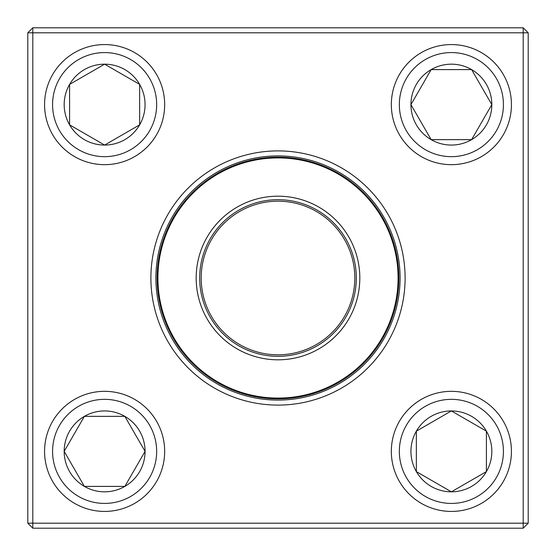 <?xml version="1.0" encoding="UTF-8"?>
<svg xmlns="http://www.w3.org/2000/svg" width="556" height="556" viewBox="0 0 556 556"><rect width="100%" height="100%" fill="white"/><g stroke="black" fill="none" stroke-linecap="round" stroke-linejoin="round"><path stroke-width="0.83" d="M32.804 27.8L523.196 27.8L528.2 32.804L528.2 523.196L523.196 523.196L523.196 32.804L32.804 32.804L32.804 523.196L523.196 523.196L523.196 528.2L32.804 528.2L32.804 523.196L27.8 523.196L27.8 32.804L32.804 27.8L32.804 32.804L27.8 32.804M150.898 278A127.102 127.102 0 0 1 341.551 167.926A127.102 127.102 0 0 1 341.551 388.074A127.102 127.102 0 0 1 150.898 278M155.902 278A122.098 122.098 0 0 0 339.049 383.737A122.098 122.098 0 0 0 339.049 172.263A122.098 122.098 0 0 0 155.902 278M523.196 528.2L528.2 523.196M523.196 27.8L523.196 32.804L528.2 32.804M27.8 523.196L32.804 528.2M64.176 451.382A40.449 40.449 0 0 1 124.843 416.354A40.449 40.449 0 0 1 124.843 486.41A40.449 40.449 0 0 1 64.176 451.382L84.394 416.354L124.843 416.354L145.067 451.382L124.843 486.41L84.394 486.41L64.176 451.382L84.394 486.41L124.843 486.41L145.067 451.382L124.843 416.354L84.394 416.354L64.176 451.382M164.666 451.382A60.048 60.048 0 0 0 104.618 391.334A60.048 60.048 0 0 0 44.57 451.382A60.048 60.048 0 0 1 104.618 391.334A60.048 60.048 0 0 1 164.666 451.382A60.048 60.048 0 0 1 74.594 503.382A60.048 60.048 0 0 1 74.594 399.375A60.048 60.048 0 0 1 164.666 451.382A60.048 60.048 0 0 1 74.594 503.382A60.048 60.048 0 0 1 74.594 399.375A60.048 60.048 0 0 1 164.666 451.382M451.382 491.824A40.449 40.449 0 0 1 416.354 431.157A40.449 40.449 0 0 1 486.41 431.157A40.449 40.449 0 0 1 451.382 491.824L416.354 471.606L416.354 431.157L451.382 410.933L486.41 431.157L486.41 471.606L451.382 491.824L486.41 471.606L486.41 431.157L451.382 410.933L416.354 431.157L416.354 471.606L451.382 491.824M451.382 391.334A60.048 60.048 0 0 0 391.334 451.382A60.048 60.048 0 0 0 451.382 511.43A60.048 60.048 0 0 1 391.334 451.382A60.048 60.048 0 0 1 451.382 391.334A60.048 60.048 0 0 1 503.382 481.406A60.048 60.048 0 0 1 399.375 481.406A60.048 60.048 0 0 1 451.382 391.334A60.048 60.048 0 0 1 503.382 481.406A60.048 60.048 0 0 1 399.375 481.406A60.048 60.048 0 0 1 451.382 391.334M491.824 104.618A40.449 40.449 0 0 1 431.157 139.646A40.449 40.449 0 0 1 431.157 69.59A40.449 40.449 0 0 1 491.824 104.618L471.606 139.646L431.157 139.646L410.933 104.618L431.157 69.59L471.606 69.59L491.824 104.618L471.606 69.59L431.157 69.59L410.933 104.618L431.157 139.646L471.606 139.646L491.824 104.618M391.334 104.618A60.048 60.048 0 0 0 451.382 164.666A60.048 60.048 0 0 0 511.43 104.618A60.048 60.048 0 0 0 451.382 44.57A60.048 60.048 0 0 0 391.334 104.618A60.048 60.048 0 0 1 481.406 52.618A60.048 60.048 0 0 1 481.406 156.625A60.048 60.048 0 0 1 391.334 104.618A60.048 60.048 0 0 1 481.406 52.618A60.048 60.048 0 0 1 481.406 156.625A60.048 60.048 0 0 1 391.334 104.618A60.048 60.048 0 0 0 451.382 164.666A60.048 60.048 0 0 0 511.43 104.618A60.048 60.048 0 0 0 451.382 44.57A60.048 60.048 0 0 0 391.334 104.618M104.618 64.176A40.449 40.449 0 0 1 139.646 124.843A40.449 40.449 0 0 1 69.59 124.843A40.449 40.449 0 0 1 104.618 64.176L139.646 84.394L139.646 124.843L104.618 145.067L69.59 124.843L69.59 84.394L104.618 64.176L69.59 84.394L69.59 124.843L104.618 145.067L139.646 124.843L139.646 84.394L104.618 64.176M104.618 164.666A60.048 60.048 0 0 0 164.666 104.618A60.048 60.048 0 0 0 104.618 44.57A60.048 60.048 0 0 1 164.666 104.618A60.048 60.048 0 0 1 104.618 164.666A60.048 60.048 0 0 1 52.618 74.594A60.048 60.048 0 0 1 156.625 74.594A60.048 60.048 0 0 1 104.618 164.666A60.048 60.048 0 0 1 52.618 74.594A60.048 60.048 0 0 1 156.625 74.594A60.048 60.048 0 0 1 104.618 164.666M205.442 315.808A81.815 81.815 0 0 1 281.538 196.261A81.815 81.815 0 0 1 347.02 321.931A81.815 81.815 0 0 1 205.442 315.808M208.549 314.189A78.313 78.313 0 0 1 281.385 199.764A78.313 78.313 0 0 1 344.067 320.054A78.313 78.313 0 0 1 208.549 314.189M209.883 313.494A76.811 76.811 0 0 1 281.322 201.258A76.811 76.811 0 0 1 342.802 319.248A76.811 76.811 0 0 1 209.883 313.494M170.831 333.843A120.847 120.847 0 0 1 222.157 170.831A120.847 120.847 0 0 1 385.169 222.157A120.847 120.847 0 0 1 333.843 385.169A120.847 120.847 0 0 1 170.831 333.843A120.847 120.847 0 0 1 222.157 170.831A120.847 120.847 0 0 1 385.169 222.157A120.847 120.847 0 0 1 333.843 385.169A120.847 120.847 0 0 1 170.831 333.843M156.66 451.382A52.042 52.042 0 0 0 78.598 406.311A52.042 52.042 0 0 0 78.598 496.452A52.042 52.042 0 0 0 156.66 451.382M451.382 399.34A52.042 52.042 0 0 0 406.311 477.402A52.042 52.042 0 0 0 496.452 477.402A52.042 52.042 0 0 0 451.382 399.34M399.34 104.618A52.042 52.042 0 0 0 477.402 149.689A52.042 52.042 0 0 0 477.402 59.548A52.042 52.042 0 0 0 399.34 104.618M104.618 156.66A52.042 52.042 0 0 0 149.689 78.598A52.042 52.042 0 0 0 59.548 78.598A52.042 52.042 0 0 0 104.618 156.66M384.502 222.504A120.096 120.096 0 0 0 222.504 171.498A120.096 120.096 0 0 0 171.498 333.496A120.096 120.096 0 0 0 333.496 384.502A120.096 120.096 0 0 0 384.502 222.504"/></g></svg>

